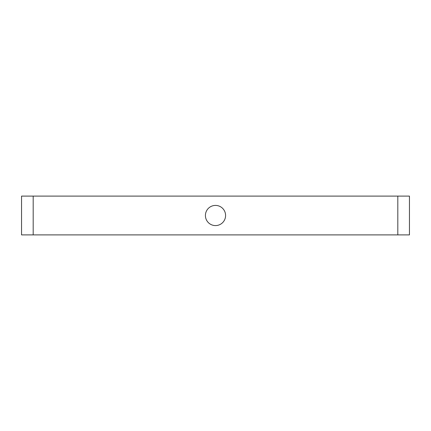 <?xml version="1.0" encoding="UTF-8"?>
<svg xmlns="http://www.w3.org/2000/svg" width="431" height="431" viewBox="0 0 431 431"><rect width="100%" height="100%" fill="white"/><g stroke="black" fill="none" stroke-linecap="round" stroke-linejoin="round"><path stroke-width="0.65" d="M225.585 215.5A10.085 10.085 0 0 1 215.5 225.585A10.085 10.085 0 0 1 205.415 215.5A10.085 10.085 0 0 1 215.5 205.415A10.085 10.085 0 0 1 225.585 215.5M33.187 196.105L33.187 234.895L21.55 234.895L21.55 196.105L409.45 196.105L409.45 234.895L397.813 234.895L397.813 196.105M33.187 234.895L397.813 234.895"/></g></svg>

